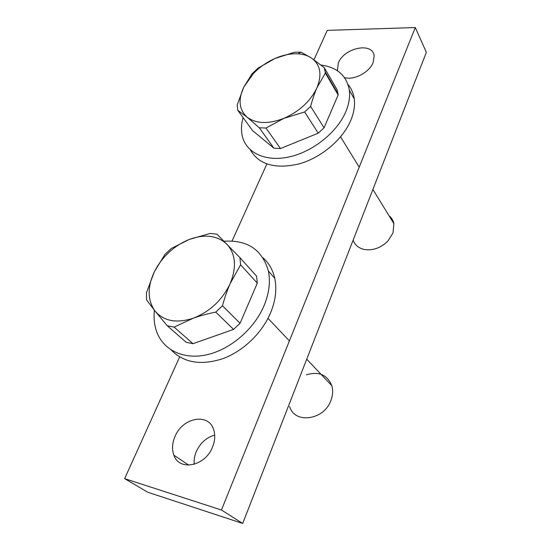 <?xml version="1.0" encoding="UTF-8"?>
<svg xmlns="http://www.w3.org/2000/svg" width="551" height="551" viewBox="0 0 551 551"><rect width="100%" height="100%" fill="white"/><g stroke="black" fill="none" stroke-linecap="round" stroke-linejoin="round"><path stroke-width="0.83" d="M306.425 374.804C318.774 371.133 327.232 374.749 331.792 385.652C333.121 390.204 332.887 394.998 331.082 400.019C324.56 420.117 294.757 424.435 289.647 406.569M240.608 264.776L257.303 283.145L256.552 276.134L239.933 257.654L216.991 234.216L210.186 233.417L189.151 239.478C204.696 233.838 217.273 235.401 226.867 244.183C235.697 253.97 236.806 267.097 230.194 283.558L240.608 264.776L239.933 257.654M189.151 239.478L171.278 248.494L165.031 254.3L154.287 271.898C162.111 256.718 173.737 245.918 189.151 239.478M154.287 271.898L146.442 292.774L146.545 299.868L155.127 311.191C147.482 300.433 147.2 287.333 154.287 271.898M167.242 325.751L186.204 342.302L192.988 343.686L174.144 327.094L193.263 318.223C176.582 323.568 163.867 321.226 155.127 311.191L167.242 325.751L174.144 327.094M257.303 283.145L240.071 323.258L222.473 305.784C224.732 297.464 227.301 290.053 230.194 283.558C222.308 300.013 209.993 311.57 193.263 318.223C199.855 315.84 207.355 313.795 215.751 312.1L233.569 329.395L192.988 343.686M240.071 323.258L233.569 329.395M215.751 312.1L222.473 305.784M389.034 215.744C391.589 217.783 393.214 220.428 393.896 223.672L393.008 232.949L387.883 241.056C381.01 247.798 373.337 250.643 364.852 249.575C358.866 248.377 354.961 245.229 353.136 240.133M325.242 71.899L338.018 93.801L337.047 89.613L324.291 67.69L311.384 57.972L300.984 52.145L294.427 52.255L275.032 58.447C283.035 54.99 290.701 53.447 298.015 53.84C303.236 54.17 307.692 55.548 311.384 57.972C320.393 64.536 322.252 74.475 316.963 87.774L325.365 73.076L324.291 67.69M275.032 58.447L258.109 68.104L252.089 73.779L243.721 87.216L253.453 73.497C259.652 67.098 266.842 62.084 275.032 58.447M243.721 87.216L237.212 104.89L237.66 109.69L237.791 110.317L247.151 117.211C239.106 109.856 237.963 99.855 243.721 87.216M259.301 127.784L265.975 128.032L283.999 118.307C268.461 124.244 256.181 123.879 247.151 117.211L259.301 127.784L273.93 148.205L252.565 130.608L237.791 110.317M325.365 73.076L338.149 94.965L324.057 127.77L318.237 133.19L280.487 148.543L273.93 148.205M338.018 93.801L338.149 94.965M280.487 148.543L265.975 128.032M324.057 127.77L310.626 106.412C312.507 99.263 314.614 93.05 316.963 87.774C310.482 101.198 299.496 111.378 283.999 118.307L304.627 111.977L318.237 133.19M304.627 111.977L310.626 106.412M154.397 310.275C153.633 317.355 154.211 323.974 156.133 330.139C162.063 349.155 182.229 359.968 206.081 354.934C229.905 349.968 254.197 329.25 264.108 305.543C269.163 293.208 270.582 281.699 268.371 271.009C262.221 249.651 247.427 239.726 223.975 241.242M263.027 257.861C268.929 263.082 272.835 269.9 274.742 278.317C276.988 288.944 275.638 300.371 270.686 312.589C262.283 332.79 243.397 351.077 222.99 358.611C201.094 365.692 183.903 362.868 171.409 350.147M243.094 117.604C241.324 123.906 241.007 129.843 242.151 135.408C245.622 152.434 264.824 162.132 288.69 157.028C312.52 152.028 337.191 132.412 345.856 111.571C349.017 103.96 350.167 96.818 349.32 90.144C346.662 75.618 337.233 67.256 321.026 65.052M348.018 84.503C351.38 88.497 353.453 93.271 354.231 98.815C355.099 105.468 353.983 112.576 350.884 120.139C342.936 139.375 321.329 157.676 299.159 163.895C275.211 169.384 258.922 164.694 250.306 149.824M214.711 435.118C206.46 437.418 200.323 442.914 196.301 451.606C194.51 455.87 193.814 460.113 194.207 464.314M174.963 436.578C182.484 417.534 208.588 412.513 213.664 429.642C215.407 435.008 215.028 440.807 212.528 447.047C205.275 466.311 179.158 471.491 173.882 455.181C171.802 449.423 172.16 443.224 174.963 436.578M337.391 70.721L338.362 62.924C344.155 47.648 372.979 41.731 374.15 55.975L373.117 62.594C369.356 72.484 353.749 80.584 344.485 77.567M179.66 356.924L124.65 478.647L221.454 510.012L415.302 27.55L327.246 30.381L313.974 59.749M266.849 164.005L232.04 241.042M415.302 27.55L426.35 52.324L242.695 523.45L147.758 492.236L124.65 478.647M221.454 510.012L242.695 523.45M268.006 318.333L289.399 340.911M306.721 359.197L331.792 385.652M340.573 136.855L359.204 167.18M372.889 189.468L393.896 223.672M298.015 53.84L301.025 52.159M253.453 73.497L252.089 73.779M268.371 271.009L274.742 278.317M349.32 90.144L354.231 98.815M337.777 70.989L337.26 70.073M188.718 465.161L173.882 455.181"/></g></svg>
